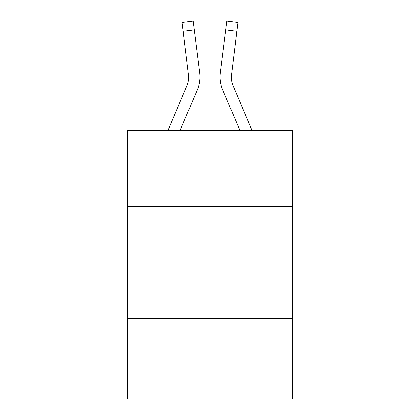 <?xml version="1.0" encoding="UTF-8"?>
<svg xmlns="http://www.w3.org/2000/svg" width="420" height="420" viewBox="0 0 420 420"><rect width="100%" height="100%" fill="white"/><g stroke="black" fill="none" stroke-linecap="round" stroke-linejoin="round"><path stroke-width="0.63" d="M292.74 206.692L292.74 130.662L127.26 130.662L127.26 206.692L292.74 206.692L292.74 399L127.26 399L127.26 206.692M292.74 318.496L127.26 318.496M197.258 90.043L179.959 130.662L197.258 90.043A33.542 33.542 0 0 0 199.673 72.697L194.261 29.873L183.167 31.274L182.049 22.402L193.142 21L194.261 29.873M167.811 130.662L186.968 85.664A22.36 22.36 0 0 0 188.759 76.944L183.167 31.274M199.899 78.54L199.936 77.165M199.505 71.358L199.673 72.697L199.505 71.358M222.742 90.043L240.041 130.662L222.742 90.043A33.542 33.542 0 0 1 220.327 72.697L226.858 21L237.951 22.402L226.858 21L237.951 22.402L226.858 21L237.951 22.402L226.858 21L237.951 22.402L236.833 31.274L225.74 29.873M252.189 130.662L233.032 85.664A22.36 22.36 0 0 1 231.242 76.944L236.833 31.274M231.42 74.099A22.36 22.36 0 0 0 233.032 85.664A22.36 22.36 0 0 1 231.242 76.944L231.242 76.944A22.36 22.36 0 0 0 233.032 85.664A22.36 22.36 0 0 1 231.242 76.944M186.968 85.664A22.36 22.36 0 0 0 188.759 76.944L188.58 74.099A22.36 22.36 0 0 1 186.968 85.664M220.101 78.54L220.064 76.886M237.951 22.402L226.858 21M182.049 22.402L193.142 21"/></g></svg>
